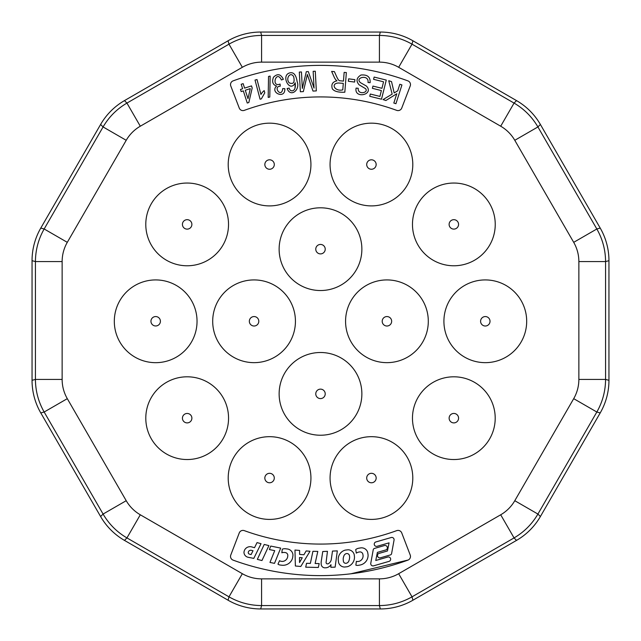 <?xml version="1.0" encoding="UTF-8"?>
<svg xmlns="http://www.w3.org/2000/svg" width="641" height="641" viewBox="0 0 641 641"><rect width="100%" height="100%" fill="white"/><g stroke="black" fill="none" stroke-linecap="round" stroke-linejoin="round"><path stroke-width="0.96" d="M345.643 563.303A2.316 2.316 0 0 1 343.4 561.244L343.215 559.617A7.66 7.66 0 0 1 343.776 556.268A3.742 3.742 0 0 1 346.156 553.632L347.037 553.536A2.636 2.636 0 0 1 349.497 555.867L349.625 557.013A10.464 10.464 0 0 1 349.033 560.394A3.742 3.742 0 0 1 346.557 563.199L345.643 563.303M251.232 550.274L253.019 550.763L251.08 554.585L249.429 554.128A1.611 1.611 0 0 1 248.243 552.51L248.484 551.629A2.596 2.596 0 0 1 251.232 550.29M302.256 557.742L299.555 562.542L299.523 557.51L302.256 557.742M358.527 552.125A6.915 6.915 0 0 0 356.308 553.135L355.707 549.577A6.53 6.53 0 0 1 358.864 548.207L360.923 547.855A6.426 6.426 0 0 1 367.662 552.27L368.062 554.657A9.887 9.887 0 0 1 360.186 565.009L358.199 565.354A4.639 4.639 0 0 1 355.859 565.146L356.38 561.34A3.646 3.646 0 0 0 358.023 561.516L359.08 561.34A5.665 5.665 0 0 0 363.07 555.507L362.87 554.313A2.885 2.885 0 0 0 359.545 551.949L358.527 552.125M344.602 567.037A6.25 6.25 0 0 1 338.536 562.349L338.224 559.569A9.471 9.471 0 0 1 345.283 550.098L348.087 549.778A6.426 6.426 0 0 1 354.233 554.745L354.481 556.949A9.944 9.944 0 0 1 347.35 566.724L344.602 567.037M268.908 545.611L261.961 560.53L257.337 559.377L264.212 544.441L268.908 545.611M244.397 550.475L243.965 552.037A5.16 5.16 0 0 0 248.115 557.269L253.788 558.391L261.031 543.688L257.033 542.59L254.525 547.702L251.921 546.973A6.138 6.138 0 0 0 244.397 550.475M270.726 546.068L269.396 549.569L274.725 550.651L269.957 562.429L274.5 563.359L280.678 548.095L270.726 546.068M306.542 563.303L305.717 567.189L318.313 567.461L319.186 563.583L315.124 563.495L317.8 551.412L312.92 551.308L310.372 563.391L306.542 563.303M321.269 561.155A40.062 40.062 0 0 0 321.141 562.734L321.205 564.392A3.806 3.806 0 0 0 324.731 567.83L326.285 567.766A6.722 6.722 0 0 0 330.988 564.657L330.852 567.309L335.131 567.133L337.326 550.883L332.495 551.076L331.309 559.337A6.025 6.025 0 0 1 328.104 563.84L327.231 563.88A1.426 1.426 0 0 1 326.069 562.534L327.463 551.324L322.76 551.508L321.269 561.155M375.618 542.038A2.268 2.268 0 0 0 376.844 546.364L389.063 542.855L387.444 550.98L378.631 553.52A2.348 2.348 0 0 0 380.297 557.838L390.209 554.978A1.795 1.795 0 0 0 391.651 553.287L394.055 540.099A2.268 2.268 0 0 0 391.467 537.462M391.467 537.446L375.61 542.022L391.467 537.446M280.157 565.017L282.16 565.266L280.157 565.017A4.639 4.639 0 0 1 277.978 564.16L279.564 560.659A3.646 3.646 0 0 0 281.087 561.3L282.152 561.436A5.665 5.665 0 0 0 287.641 556.981L287.793 555.779A2.885 2.885 0 0 0 285.277 552.566L284.251 552.438A6.915 6.915 0 0 0 281.84 552.774L282.28 549.193A6.53 6.53 0 0 1 285.694 548.784L287.801 549.041A6.426 6.426 0 0 1 292.961 555.194L292.673 557.59A9.887 9.887 0 0 1 282.16 565.258M300.797 566.476L295.373 566.003L294.972 550.042L299.611 550.443L299.587 554.401L303.898 554.777L306.158 550.931L310.004 551.268L300.797 566.476M373.366 565.891A2.268 2.268 0 0 1 370.778 563.255L373.182 550.05A1.795 1.795 0 0 1 374.624 548.384L384.592 545.499A2.348 2.348 0 0 1 386.202 549.834L377.389 552.374L375.77 560.498L387.989 556.973A2.268 2.268 0 0 1 389.215 561.316L373.366 565.907L389.215 561.332M360.186 565.017L358.199 565.354M254.525 547.702L251.921 546.973M321.141 562.734L321.205 564.392M380.297 557.838L390.209 554.978M374.624 548.384L384.592 545.499M241.184 84.275L243.147 83.642L244.598 88.129L251.512 85.894L252.193 88.009L248.844 102.52L247.25 103.033L243.324 90.878L241.168 91.575L240.487 89.46L242.635 88.762L241.184 84.275M374.136 77.064L386.267 80.077L381.515 99.211L369.753 96.294L370.314 94.035L379.921 96.422L381.379 90.565L372.381 88.322L372.942 86.078L381.94 88.314L383.558 81.808L373.575 79.324L374.136 77.064M348.648 78.835L354.914 79.652L354.601 82.064L348.335 81.247L348.648 78.835M313.153 71.327L315.284 71.215L316.334 90.902L313 91.078L308.297 77.353A184.544 184.544 0 0 1 307.343 74.484A174.192 174.192 0 0 1 306.622 77.689L303.345 91.599L300.365 91.759L299.315 72.072L301.446 71.952L302.328 88.434L306.31 71.696L308.313 71.592L314.042 88.089L313.153 71.327M303.345 91.599L306.622 77.689M276.6 86.054C272.786 84.788 271.744 81.848 273.475 77.232C277.457 73.298 280.75 73.987 283.362 79.292L281.399 79.965C276.311 69.172 270.71 87.809 280.093 84.067L280.237 86.198C272.425 86.455 281.623 98.722 282.721 88.594L284.82 88.658C285.477 99.708 269.524 92.576 276.6 86.054M260.07 99.211L255.022 80.069L257.017 79.54L260.943 94.443A13.87 13.87 0 0 1 264.18 90.589L264.773 92.849L261.352 98.874L260.07 99.211M268.531 76.447L270.149 76.087L269.789 97.047L268.178 97.4L268.531 76.447M290.157 90.052A2.596 2.596 0 0 0 293.955 89.98C295.172 88.907 295.589 86.511 295.205 82.777C289.996 93.73 280.037 74.765 290.189 72.81C293.786 72.153 296.102 75.077 297.128 81.599C300.453 89.844 290.573 97.889 287.12 88.522L289.139 88.089A5.16 5.16 0 0 0 290.141 90.061M295.205 82.777L295.012 88.009M337.014 80.822A5.897 5.897 0 0 1 335.724 79.716A13.397 13.397 0 0 1 334.121 76.984L331.629 71.407L334.41 71.624L336.301 75.886C337.743 79.172 338.865 80.782 339.674 80.726L343.464 81.111L344.145 72.385L346.356 72.561L344.826 92.216C338.272 92.48 334.113 91.351 332.35 88.827C330.98 84.476 332.535 81.808 337.006 80.83M359.088 84.796C355.851 81.054 356.476 77.793 360.955 75.029C367.429 74.444 370.482 76.992 370.121 82.673L368.022 82.513C369.224 73.787 353.944 77.697 360.707 82.809L366.444 86.07C374.568 94.74 353.888 99.315 356.1 88.097L358.223 88.29C357.454 95.325 369.096 92.761 365.554 88.666L359.088 84.796M399.824 84.259L401.939 84.941L395.93 103.714L393.822 103.041L396.795 93.73L385.898 100.509L383.03 99.595L392.164 94.123L388.742 80.718L391.531 81.607L394.175 92.929L397.74 90.774L399.824 84.259M323.088 245.207A4.735 4.735 0 0 0 315.965 247.819A4.735 4.735 0 0 0 320.5 253.9A4.735 4.735 0 0 0 323.088 245.207M389.52 317.327A4.735 4.735 0 0 0 382.397 319.939A4.735 4.735 0 0 0 386.932 326.021A4.735 4.735 0 0 0 389.52 317.327M256.656 317.327A4.735 4.735 0 0 0 249.533 319.939A4.735 4.735 0 0 0 254.068 326.021A4.735 4.735 0 0 0 256.656 317.327M191.579 416.482A4.735 4.735 0 0 0 182.461 418.741A4.735 4.735 0 0 0 187.156 422.9A4.735 4.735 0 0 0 191.579 416.482M160.242 322.527A4.735 4.735 0 0 0 156.508 316.63A4.735 4.735 0 0 0 150.964 320.869A4.735 4.735 0 0 0 160.242 322.527M190.121 228.092A4.735 4.735 0 0 0 189.808 220.488A4.735 4.735 0 0 0 182.629 223.02A4.735 4.735 0 0 0 190.121 228.092M269.805 169.256A4.735 4.735 0 0 0 273.587 162.037A4.735 4.735 0 0 0 265.43 162.237A4.735 4.735 0 0 0 269.805 169.256M368.847 168.495A4.735 4.735 0 0 0 375.906 162.998A4.735 4.735 0 0 0 368.527 160.803A4.735 4.735 0 0 0 368.847 168.495M449.421 226.089A4.735 4.735 0 0 0 458.539 223.837A4.735 4.735 0 0 0 452.706 219.815A4.735 4.735 0 0 0 449.421 226.089M480.758 320.051A4.735 4.735 0 0 0 485.325 326.021A4.735 4.735 0 0 0 486.15 316.63A4.735 4.735 0 0 0 480.758 320.051M450.879 414.487A4.735 4.735 0 0 0 453.844 422.9A4.735 4.735 0 0 0 458.307 416.594A4.735 4.735 0 0 0 450.879 414.487M371.195 473.314A4.735 4.735 0 0 0 366.7 478.162A4.735 4.735 0 0 0 371.435 482.777A4.735 4.735 0 0 0 376.163 477.93A4.735 4.735 0 0 0 371.195 473.314M323.088 389.904A4.735 4.735 0 0 0 315.965 392.516A4.735 4.735 0 0 0 320.5 398.598A4.735 4.735 0 0 0 323.088 389.904M272.153 474.084A4.735 4.735 0 0 0 265.029 476.696A4.735 4.735 0 0 0 269.565 482.777A4.735 4.735 0 0 0 272.153 474.084M320.5 207.804A41.361 41.361 0 0 1 345.908 281.808A41.361 41.361 0 0 1 281.375 262.602A41.361 41.361 0 0 1 320.5 207.804M386.932 279.925A41.361 41.361 0 0 1 412.339 353.928A41.361 41.361 0 0 1 347.815 334.722A41.361 41.361 0 0 1 386.932 279.925M254.068 279.925A41.361 41.361 0 0 1 279.476 353.928A41.361 41.361 0 0 1 214.943 334.722A41.361 41.361 0 0 1 254.068 279.925M187.156 376.804A41.361 41.361 0 0 1 197.091 458.323A41.361 41.361 0 0 1 146.1 423.172A41.361 41.361 0 0 1 187.156 376.804M155.675 279.925A41.361 41.361 0 0 1 195.601 332.102A41.361 41.361 0 0 1 114.475 317.648A41.361 41.361 0 0 1 155.675 279.925M187.156 183.046A41.361 41.361 0 0 1 213.1 256.624A41.361 41.361 0 0 1 148.143 238.164A41.361 41.361 0 0 1 187.156 183.046M269.565 123.168A41.361 41.361 0 0 1 310.917 163.511A41.361 41.361 0 0 1 271.616 205.849A41.361 41.361 0 0 1 228.22 165.562A41.361 41.361 0 0 1 269.565 123.168M371.435 123.168A41.361 41.361 0 0 1 411.073 176.339A41.361 41.361 0 0 1 348.808 199.159A41.361 41.361 0 0 1 371.435 123.168M453.844 183.046A41.361 41.361 0 0 1 463.78 264.565A41.361 41.361 0 0 1 415.184 239.125A41.361 41.361 0 0 1 453.844 183.046M485.325 279.925A41.361 41.361 0 0 1 526.525 324.931A41.361 41.361 0 0 1 478.066 362.013A41.361 41.361 0 0 1 485.325 279.925M453.844 376.804A41.361 41.361 0 0 1 493.386 430.295A41.361 41.361 0 0 1 430.648 452.418A41.361 41.361 0 0 1 453.844 376.804M371.435 436.681A41.361 41.361 0 0 1 407.588 498.129A41.361 41.361 0 0 1 336.317 499.9A41.361 41.361 0 0 1 371.435 436.681M320.5 352.502A41.361 41.361 0 0 1 345.908 426.505A41.361 41.361 0 0 1 281.375 407.291A41.361 41.361 0 0 1 320.5 352.502M269.565 436.681A41.361 41.361 0 0 1 294.972 510.685A41.361 41.361 0 0 1 230.448 491.471A41.361 41.361 0 0 1 269.565 436.681M239.261 532.927A3.942 3.942 0 0 1 244.293 530.636A222.788 222.788 0 0 0 396.707 530.636A3.942 3.942 0 0 1 401.739 532.927L410.216 555.018A3.942 3.942 0 0 1 407.892 560.13A254.333 254.333 0 0 1 233.108 560.13A3.942 3.942 0 0 1 230.784 555.018L239.261 532.927M401.739 108.073A3.942 3.942 0 0 1 396.707 110.364A222.788 222.788 0 0 0 244.293 110.364A3.942 3.942 0 0 1 239.261 108.073L230.784 85.982A3.942 3.942 0 0 1 233.108 80.87A254.333 254.333 0 0 1 407.892 80.87A3.942 3.942 0 0 1 410.216 85.982L401.739 108.073M260.679 32.05L380.321 32.05A65.727 65.454 105 0 1 412.924 40.784L516.526 100.605A65.727 65.454 135 0 1 540.395 124.474L600.216 228.076A65.727 65.454 165 0 1 608.95 260.679L608.95 380.321A65.727 65.454 -165 0 1 600.216 412.924L540.395 516.526A65.727 65.454 -135 0 1 516.526 540.395L412.924 600.216A65.727 65.454 -105 0 1 380.321 608.95L260.679 608.95A65.727 65.454 105 0 1 228.076 600.216L124.474 540.395A65.727 65.454 -45 0 1 100.605 516.526L40.784 412.924A65.727 65.454 -15 0 1 32.05 380.321L32.05 260.679A65.727 65.454 15 0 1 40.784 228.076L100.605 124.474A65.727 65.454 45 0 1 124.474 100.605L228.076 40.784A65.727 65.454 75 0 1 260.679 32.05L261.584 35.431L379.416 35.431C391.042 35.503 401.907 38.412 412.019 44.165L514.058 103.081C524.09 108.954 532.046 116.91 537.919 126.942L596.835 228.981C602.588 239.093 605.497 249.958 605.569 261.584L605.569 379.416C605.497 391.042 602.588 401.907 596.835 412.019L537.919 514.058C532.046 524.09 524.09 532.046 514.058 537.919L500.701 514.787A38.805 38.644 -135 0 0 514.787 500.701L573.703 398.662A38.805 38.644 -165 0 0 578.863 379.416L578.863 261.584A38.805 38.644 165 0 0 573.703 242.338L514.787 140.299A38.805 38.644 135 0 0 500.701 126.213L398.662 67.297A38.805 38.644 105 0 0 379.416 62.137L261.584 62.137A38.805 38.644 75 0 0 242.338 67.297L228.981 44.165C239.093 38.412 249.958 35.503 261.584 35.431L261.584 62.137M242.338 67.297L140.299 126.213A38.805 38.644 45 0 0 126.213 140.299L103.081 126.942C108.954 116.91 116.91 108.954 126.942 103.081L228.981 44.165L228.076 40.784M126.213 140.299L67.297 242.338A38.805 38.644 15 0 0 62.137 261.584L35.431 261.584C35.503 249.958 38.412 239.093 44.165 228.981L103.081 126.942L100.605 124.474M62.137 261.584L62.137 379.416A38.805 38.644 -15 0 0 67.297 398.662L44.165 412.019C38.412 401.907 35.503 391.042 35.431 379.416L35.431 261.584L32.05 260.679M67.297 398.662L126.213 500.701A38.805 38.644 -45 0 0 140.299 514.787L126.942 537.919C116.91 532.046 108.954 524.09 103.081 514.058L44.165 412.019L40.784 412.924M140.299 514.787L242.338 573.703A38.805 38.644 105 0 0 261.584 578.863L261.584 605.569C249.958 605.497 239.093 602.588 228.981 596.835L126.942 537.919L124.474 540.395M516.526 540.395L514.058 537.919L412.019 596.835C401.907 602.588 391.042 605.497 379.416 605.569L261.584 605.569L260.679 608.95M343.288 83.37L338.536 82.993C330.323 83.434 334.802 91.847 342.783 89.868L343.288 83.37M293.69 76.744C290.669 71.119 285.189 78.282 289.179 82.817C293.41 84.556 294.916 82.537 293.69 76.744M245.279 90.245L248.011 98.706L250.27 88.634L245.279 90.245M350.867 573.799L408.189 560.01M261.584 578.863L379.416 578.863L379.416 605.569L380.321 608.95M126.213 500.701L103.081 514.058L100.605 516.526M62.137 379.416L35.431 379.416L32.05 380.321M67.297 242.338L44.165 228.981L40.784 228.076M140.299 126.213L126.942 103.081L124.474 100.605M380.321 32.05L379.416 35.431L379.416 62.137M412.924 40.784L412.019 44.165L398.662 67.297M516.526 100.605L514.058 103.081L500.701 126.213M540.395 124.474L537.919 126.942L514.787 140.299M600.216 228.076L596.835 228.981L573.703 242.338M608.95 260.679L605.569 261.584L578.863 261.584M608.95 380.321L605.569 379.416L578.863 379.416M600.216 412.924L596.835 412.019L573.703 398.662M540.395 516.526L537.919 514.058L514.787 500.701M412.924 600.216L412.019 596.835L398.662 573.703L500.701 514.787M242.338 573.703L228.981 596.835L228.076 600.216M379.416 578.863A38.805 38.644 -105 0 0 398.662 573.703"/></g></svg>
